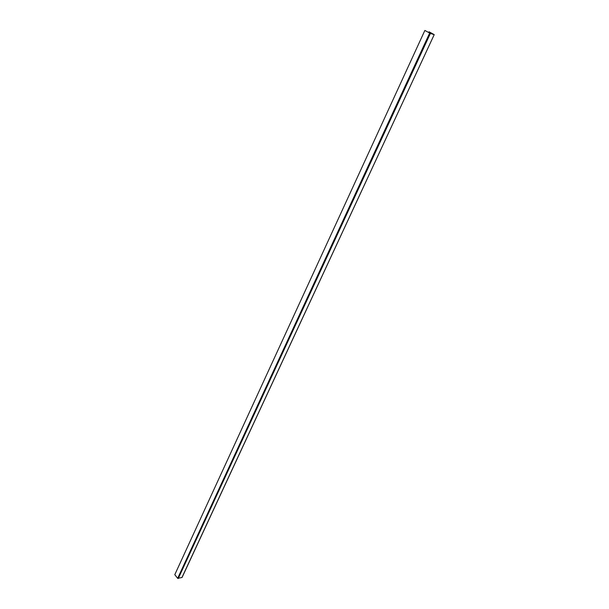 <?xml version="1.0" encoding="UTF-8"?>
<svg xmlns="http://www.w3.org/2000/svg" width="609" height="609" viewBox="0 0 609 609"><rect width="100%" height="100%" fill="white"/><g stroke="black" fill="none" stroke-linecap="round" stroke-linejoin="round"><path stroke-width="0.91" d="M182.099 577.187L434.209 34.644L429.238 31.889L428.698 32.513M434.095 34.629L430.396 33.419L424.861 30.45L429.878 33.16L433.829 34.485L429.025 31.813M181.946 577.499L177.668 578.329L174.791 574.675L424.861 30.45M177.668 578.329L429.657 33.084M178.239 578.535L430.396 33.419M182.106 577.385L434.209 34.644"/></g></svg>
